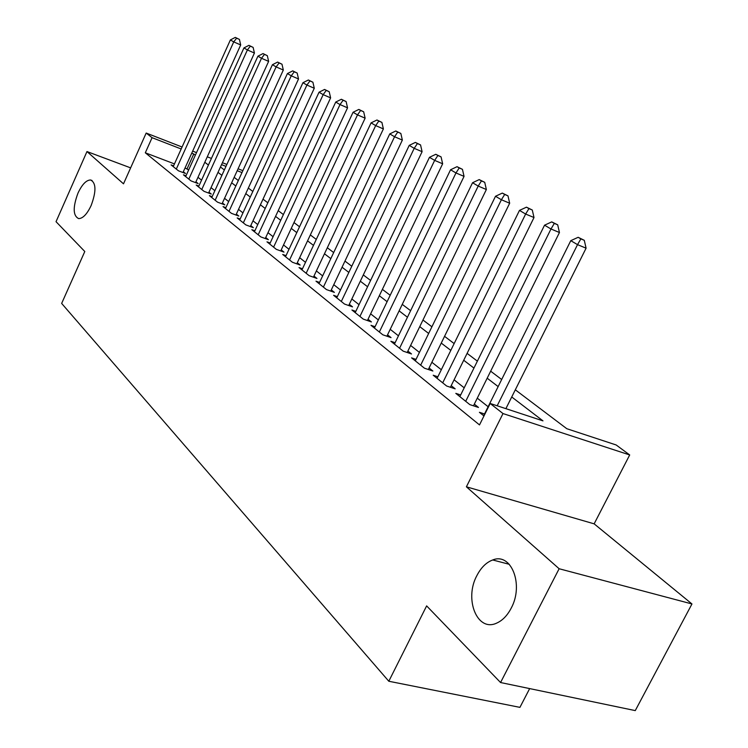 <?xml version="1.0" encoding="UTF-8"?>
<svg xmlns="http://www.w3.org/2000/svg" width="748" height="748" viewBox="0 0 748 748"><rect width="100%" height="100%" fill="white"/><g stroke="black" fill="none" stroke-linecap="round" stroke-linejoin="round"><path stroke-width="1.12" d="M476.944 575.474C481.095 567.498 486.359 562.328 492.726 559.971C511.183 552.211 524.152 584.609 511.146 608.255C507.331 615.52 502.563 620.438 496.859 623.028C477.252 632.612 463.891 599.092 476.944 575.474M78.007 193.049C82.084 184.419 86.272 180.062 90.583 179.978C96.202 182.83 96.38 191.376 91.106 205.607C87.058 214.115 82.925 218.453 78.699 218.612C72.958 215.826 72.734 207.299 78.007 193.049M515.307 389.811L566.797 428.707L616.156 444.966L629.694 454.952L503.002 413.56L490.174 403.481L542.973 420.862L511.726 396.973M594.146 523.843L466.397 486.808L559.13 568.742L500.562 682.531L635.267 710.6L691.965 603.963L594.146 523.843L629.694 454.952M529.659 688.59L519.925 707.365L388.81 681.25L61.654 303.426L84.795 251.506L56.035 221.689L86.974 151.554L123.504 183.83L146.178 133.051L182.082 147.01M559.13 568.742L691.965 603.963M130.638 167.87L86.974 151.554M484.526 413.962L479.412 412.307L483.965 415.963M460.675 394.963L455.803 393.364L469.838 404.631L478.477 407.445L474.326 404.126M437.861 376.786L433.214 375.234L446.64 386.015L455.177 388.838L451.203 385.659M416.028 359.386L411.587 357.881L424.453 368.203L432.877 371.027L429.081 367.988M395.112 342.706L390.867 341.256L403.2 351.149L411.522 353.972L407.875 351.064M375.066 326.717L370.999 325.315L382.826 334.805L391.045 337.619L387.548 334.833M355.814 311.364L351.925 310.009L363.276 319.116L371.401 321.93L368.044 319.256M337.329 296.619L333.599 295.301L344.51 304.053L352.532 306.867L349.307 304.286M319.564 282.435L315.983 281.164L326.474 289.579L334.393 292.384L331.299 289.906M302.473 268.794L299.032 267.56L309.12 275.657L316.956 278.452L313.964 276.068M286.017 255.657L282.707 254.46L292.421 262.258L300.163 265.044L297.283 262.744M270.159 242.997L266.98 241.838L276.339 249.355L283.988 252.123L281.22 249.916M254.872 230.795L251.814 229.664L260.846 236.92L268.392 239.678L265.727 237.546M240.127 219.014L237.181 217.93L245.896 224.924L253.357 227.663L250.776 225.606M225.896 207.645L223.054 206.588L231.469 213.348L238.836 216.079L236.349 214.087M212.152 196.668L209.403 195.639L217.537 202.166L224.821 204.877L222.418 202.96M198.865 186.046L196.21 185.055L204.073 191.357L211.273 194.059L208.954 192.208M186.018 175.78L183.456 174.817L191.058 180.913L198.173 183.606L195.929 181.811M174.462 163.906L145.308 152.788L479.505 424.92L490.174 403.481M488.126 406.734L477.28 398.16M464.199 387.819L454.083 379.816M441.32 369.727L431.877 362.266M419.422 352.411L410.605 345.445M398.45 335.824L390.213 329.316M378.329 319.92L370.643 313.842M359.021 304.66L351.841 298.976M340.48 289.99L333.767 284.689M322.65 275.9L316.385 270.944M305.502 262.333L299.649 257.705M288.99 249.28L283.529 244.961M273.085 236.705L267.99 232.675M257.751 224.578L252.992 220.819M242.96 212.881L238.519 209.375M228.682 201.586L224.54 198.323M214.882 190.684L211.03 187.636M201.549 180.146L197.968 177.313M188.664 169.946L185.046 167.935M173.583 165.85L171.105 164.906L178.463 170.815L185.504 173.48L183.325 171.741M466.397 486.808L503.002 413.56M145.308 152.788L152.068 137.679L146.178 133.051M500.562 682.531L426.631 605.889L388.81 681.25M220.454 167L224.353 169.946M234.152 177.351L238.341 180.52M248.327 188.066L252.833 191.469M263.006 199.155L267.831 202.802M278.219 210.646L283.389 214.564M293.983 222.567L299.527 226.756M310.345 234.928L316.282 239.416M327.325 247.756L333.683 252.562M344.968 261.089L351.775 266.232M363.304 274.946L370.597 280.453M382.387 289.364L390.194 295.264M402.256 304.38L410.615 310.691M422.957 320.022L431.914 326.792M444.555 336.338L454.148 343.584M467.107 353.383L477.383 361.144M490.669 371.186L501.674 379.507M241.987 172.573L237.191 170.712M225.989 166.365L221.53 164.635M192.657 151.124L196.509 152.62M207.28 156.818L211.432 158.426M222.408 162.699L226.868 164.438M238.07 168.796L242.866 170.656M195.396 155.079L191.769 153.088M181.194 148.983L152.068 137.679M498.149 386.594L487.182 378.198M473.952 368.081L463.713 360.256M450.81 350.391L441.264 343.089M428.66 333.458L419.75 326.633M407.445 317.236L399.123 310.869M387.109 301.678L379.329 295.731M367.586 286.746L360.321 281.192M348.839 272.412L342.051 267.223M330.812 258.63L324.482 253.787M313.477 245.372L307.559 240.847M296.788 232.609L291.262 228.392M280.715 220.323L275.554 216.378M265.213 208.468L260.407 204.793M250.262 197.033L245.774 193.61M235.835 186L231.656 182.802M221.894 175.341L218.005 172.367M208.421 165.037L204.802 162.269M508.004 563.029L507.583 563.852M187.112 168.73L193.835 153.882M182.98 172.526L240.697 44.955L233.731 41.897L176.304 169.076M236.639 38.185L239.425 39.41L235.302 37.4L236.639 38.185L233.731 41.897L230.384 39.934L173.237 166.617M240.697 44.955L239.425 39.41M235.302 37.4L230.384 39.934M195.565 182.615L254.423 53.033L247.392 49.957L188.823 179.127M250.328 46.161L253.133 47.395L248.934 45.348L250.328 46.161L247.392 49.957L243.932 47.919L185.654 176.584M254.423 53.033L253.133 47.395M248.934 45.348L243.932 47.919M208.57 193.049L268.626 61.392L261.51 58.279L201.764 189.506M264.474 54.408L267.317 55.661L263.034 53.575L264.474 54.408L261.51 58.279L257.929 56.175L198.491 186.878M268.626 61.392L267.317 55.661M263.034 53.575L257.929 56.175M222.016 203.839L283.324 70.032L276.115 66.899L215.144 200.249M279.107 62.944L281.987 64.206L277.62 62.075L279.107 62.944L276.115 66.899L272.422 64.711L211.759 197.528M283.324 70.032L281.987 64.206M277.62 62.075L272.422 64.711M235.938 214.994L298.527 78.979L291.243 75.819L228.991 211.357M294.263 71.78L297.171 73.052L292.72 70.882L294.263 71.78L291.243 75.819L287.419 73.556L225.485 208.542M298.527 78.979L297.171 73.052M292.72 70.882L287.419 73.556M250.337 226.56L314.282 88.255L306.914 85.057L243.334 222.867M309.962 80.934L312.898 82.215L308.363 79.999L309.962 80.934L306.914 85.057L302.949 82.719L239.697 219.949M314.282 88.255L312.898 82.215M308.363 79.999L302.949 82.719M265.269 238.537L330.616 97.866L323.164 94.641L258.191 234.788M326.231 90.415L329.204 91.714L324.576 89.451L326.231 90.415L323.164 94.641L319.041 92.21L254.423 231.768M330.616 97.866L329.204 91.714M324.576 89.451L319.041 92.21M280.734 250.945L347.549 107.824L340.013 104.58L273.59 247.149M343.108 100.26L346.118 101.56L341.387 99.26L343.108 100.26L340.013 104.58L335.74 102.055L269.691 244.016M347.549 107.824L346.118 101.56M341.387 99.26L335.74 102.055M296.778 263.829L365.127 118.175L357.507 114.893L289.57 259.967M360.62 110.47L363.668 111.789L358.844 109.432L360.62 110.47L357.507 114.893L353.065 112.275L285.521 256.714M365.127 118.175L363.668 111.789M358.844 109.432L353.065 112.275M313.431 277.199L383.387 128.918L375.674 125.599L306.156 273.272M378.815 121.083L381.901 122.41L376.964 119.998L378.815 121.083L375.674 125.599L371.064 122.887L301.949 269.906M383.387 128.918L381.901 122.41M376.964 119.998L371.064 122.887M330.738 291.084L402.359 140.082L394.561 136.744L323.388 287.101M397.73 132.106L400.844 133.443L395.804 130.984L397.73 132.106L394.561 136.744L389.764 133.911L319.013 283.595M402.359 140.082L400.844 133.443M395.804 130.984L389.764 133.911M348.718 305.53L422.096 151.694L414.205 148.328L341.303 301.481M417.393 143.569L420.554 144.925L415.392 142.41L417.393 143.569L414.205 148.328L409.221 145.383L336.759 297.835M422.096 151.694L420.554 144.925M415.392 142.41L409.221 145.383M367.418 320.555L442.648 163.784L434.653 160.39L359.938 316.432M437.879 155.509L441.068 156.874L435.794 154.294L437.879 155.509L434.653 160.39L429.464 157.323L355.207 312.636M442.648 163.784L441.068 156.874M435.794 154.294L429.464 157.323M386.894 336.198L464.05 176.378L455.971 172.956L379.348 332.009M459.216 167.954L462.442 169.328L457.037 166.682L459.216 167.954L455.971 172.956L450.558 169.768L374.421 328.054M464.05 176.378L462.442 169.328M457.037 166.682L450.558 169.768M407.183 352.504L486.368 189.515L478.196 186.065L399.572 348.241M481.46 180.923L484.723 182.316L479.197 179.604L481.46 180.923L478.196 186.065L472.549 182.736L394.439 344.117M486.368 189.515L484.723 182.316M479.197 179.604L472.549 182.736M428.333 369.503L509.669 203.222L501.394 199.744L420.666 365.164M504.685 194.461L507.986 195.864L502.319 193.087L504.685 194.461L501.394 199.744L495.503 196.266L415.308 360.863M509.669 203.222L507.986 195.864M502.319 193.087L495.503 196.266M450.418 387.258L534.007 217.537L525.638 214.04L442.694 382.845M528.948 208.608L532.286 210.02L526.47 207.168L528.948 208.608L525.638 214.04L519.477 210.403L437.094 378.348M534.007 217.537L532.286 210.02M526.47 207.168L519.477 210.403M473.484 405.818L559.448 232.516L550.986 228.991L465.705 401.311M554.315 223.4L557.69 224.821L551.725 221.894L554.315 223.4L550.986 228.991L544.544 225.185L459.852 396.618M559.448 232.516L557.69 224.821M551.725 221.894L544.544 225.185M505.891 408.651L586.086 248.186L577.531 244.643L497.177 405.79M580.869 238.883L584.291 240.314L578.157 237.303L580.869 238.883L577.531 244.643L570.78 240.66L483.657 415.71M586.086 248.186L584.291 240.314M578.157 237.303L570.78 240.66M492.726 559.971L509.304 564.31M90.583 179.978L92.079 180.53"/></g></svg>
